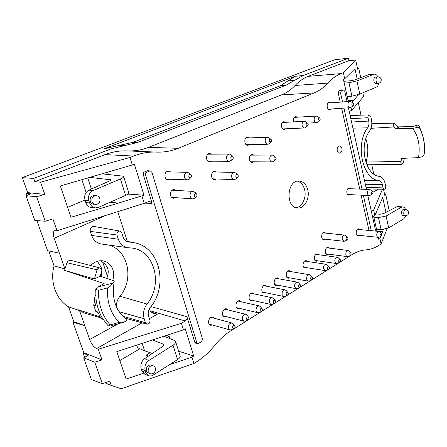 <?xml version="1.0" encoding="UTF-8"?>
<svg xmlns="http://www.w3.org/2000/svg" width="447" height="447" viewBox="0 0 447 447"><rect width="100%" height="100%" fill="white"/><g stroke="black" fill="none" stroke-linecap="round" stroke-linejoin="round"><path stroke-width="0.67" d="M341.888 148.387C341.469 146.823 340.675 146.001 339.519 145.923C336.356 145.795 336.39 153.343 339.552 153.142L340.335 152.952C341.704 152.047 342.223 150.522 341.888 148.387M136.732 345.123L137.592 347.716L144.582 350.783L152.31 353.482M86.137 192.495L81.885 179.677M279.051 278.855L277.632 277.945C274.128 277.112 272.681 285.052 276.246 285.538L277.894 285.197M254.287 293.953L252.823 292.969C249.158 291.986 247.403 300.116 251.147 300.753L252.89 300.457M228.093 309.955L226.579 308.877C222.746 307.72 220.628 316.04 224.55 316.85L226.4 316.616M173.19 190.249L172.693 189.874M172.196 197.77L172.743 197.462M176.14 190.416L174.185 189.578C169.597 189.103 169.033 198.144 173.643 198.256L175.688 197.669M167.631 171.844L167.083 171.469M166.871 179.465L167.435 179.124M170.57 171.916L168.558 171.134C163.893 170.804 163.652 179.929 168.323 179.89L170.374 179.236M253.98 155.12L252.287 154.461C248.387 154.282 248.392 162.647 252.287 162.473L253.98 161.814M249.392 137.888L247.666 137.274C243.716 137.201 243.956 145.633 247.889 145.348L249.582 144.638M208.593 154.198L208.246 153.952M208.285 161.434L208.632 161.188M211.621 154.181L209.755 153.489C205.464 153.315 205.514 162.082 209.799 161.898L211.654 161.205M213.632 171.955L213.32 171.715M213.13 179.107L213.454 178.884M216.666 172.022L214.845 171.285C210.615 170.983 210.392 179.677 214.627 179.621L216.482 178.99M214.415 318.314L212.878 317.186C208.967 315.928 206.631 324.349 210.649 325.254L212.554 325.058M241.38 301.837L239.888 300.803C236.139 299.741 234.211 307.966 238.044 308.687L239.843 308.419M266.842 286.298L265.401 285.348C261.813 284.448 260.221 292.478 263.875 293.036L265.574 292.718M290.924 271.614L289.533 270.742C286.114 269.977 284.795 277.816 288.276 278.241L289.879 277.883M329.484 248.146L328.187 247.375C325.03 246.8 324.086 254.315 327.288 254.566L328.735 254.153M307.525 261.506L306.173 260.679C302.865 259.998 301.719 267.703 305.077 268.049L306.614 267.664M282.476 122.467L304.256 121.305L305.513 121.729M282.761 128.92L304.536 127.971C303.384 127.92 302.585 127.144 302.15 125.635C301.831 123.199 302.535 121.757 304.256 121.305M285.605 122.299L284.007 121.735C280.375 121.74 280.738 129.848 284.353 129.496L285.896 128.781M297.478 117.192L295.92 116.645C293.847 117.237 293.064 118.98 293.584 121.875M330.825 102.855L329.383 102.346C326.126 102.419 326.595 110.118 329.825 109.716L331.193 109.007M350.616 188.729L349.314 188.081C346.257 187.779 345.9 195.183 348.973 195.16L350.331 194.635M360.008 229.596L358.785 228.898C355.84 228.439 355.136 235.698 358.114 235.837L359.449 235.39M318.65 254.74L317.32 253.941C314.09 253.315 313.051 260.925 316.331 261.221L317.823 260.819M325.824 233.127L324.494 232.379C321.287 231.859 320.477 239.436 323.723 239.626L325.181 239.179M419.191 126.261L419.42 127.736L416.995 127.49L416.638 124.936L417.839 125.238L419.191 126.255L419.694 127.306L419.191 126.261M382.42 184.678C381.827 182.27 380.693 180.901 379.006 180.56C362.796 179.828 354.767 144.331 367.635 127.825C368.87 125.925 369.25 123.679 368.769 121.081L368.043 117.706C367.864 116.103 368.294 115.164 369.339 114.89L370.77 116.438L371.485 119.802C372.278 124.126 371.653 127.87 369.596 131.032C358.611 145.208 365.422 175.576 379.341 176.319C382.151 176.9 384.046 179.202 385.023 183.214L385.705 186.405C385.867 188.047 385.409 188.997 384.336 189.254L383.107 187.88L382.42 184.678L365.328 184.231M405.803 209.637L403.747 209.503C401.227 209.185 400.713 215.504 403.255 215.538L405.384 215.694C407.647 215.538 408.731 214.342 408.642 212.113C408.267 210.654 407.318 209.827 405.803 209.637C403.384 209.325 402.943 215.666 405.384 215.694M378.285 83.332L376.139 83.539C373.39 83.969 372.91 77.242 375.681 77.108L377.793 76.884C375.128 77.007 375.642 83.751 378.285 83.332C380.403 82.863 381.38 81.555 381.218 79.393C380.727 77.677 379.587 76.839 377.793 76.884M404.401 158.272L403.211 163.161L402.065 164.306C401.037 164.021 400.668 163.077 400.959 161.473L401.764 158.394L418.509 157.618L422.722 156.606L424.494 153.639M416.995 127.49L412.71 128.378L395.684 128.73L393.863 126.954L370.988 128.306M395.684 128.73L398.618 127.266L394.427 123.137C393.019 123.942 392.835 125.216 393.863 126.954M366.188 163.228L366.222 161.004C368.479 153.489 368.345 146.068 365.825 138.754M402.065 164.306L367.78 164.792L366.361 163.703M376.57 229.49L381.146 229.691L388.65 227.881L403.686 218.941L405.91 215.689M375.597 213.834L380.051 214.253L383.727 213.543L396.556 206.86L398.221 206.503L402.797 206.922L401.25 207.291L396.556 206.86M405.569 209.621C404.976 207.995 404.054 207.095 402.797 206.922M373.854 217.181L378.497 217.594L386.091 216.024L401.25 207.291M378.76 83.248C378.363 85.26 377.486 86.584 376.139 87.221L359.774 94.099L351.901 96.172L347.263 96.764M377.877 76.878C376.977 75.012 375.765 74.096 374.245 74.135L356.929 80.941L348.962 82.751L344.246 83.114M374.245 74.135L368.674 74.688L354.778 79.907L350.934 80.751L343.844 81.287M416.638 124.936L413.352 126.607L398.322 126.864M361.008 115.175L358.315 102.631M371.77 164.736L373.793 174.045M348.107 100.597L353.761 100.268L358.533 94.568M357.46 68.229L358.684 68.117L360.729 77.672M383.397 229.562L382.52 231.82L379.101 231.434M378.358 231.35L376.944 231.188M389.214 210.682L385.683 194.177L384.532 194.076M343.542 89.953L341.312 89.881L338.999 90.769L341.346 90.791L343.542 89.953L344.76 91.289L347.04 101.609M348.42 107.828L366.467 189.383M367.82 195.501L375.698 231.093M341.346 90.791L340.564 93.054L342.547 101.955M371.256 230.669L363.361 195.278M362.009 189.198L343.927 108.135M357.164 79.007L354.94 68.693L344.704 78.817L343.419 79.359L348.308 101.508M376.95 231.216L373.658 216.309L374.837 215.588L382.716 197.496L385.929 212.398M385.683 194.177L384.94 195.97L383.492 189.237M362.802 92.825L363.595 96.53L351.649 110.336L351.001 107.409M344.704 78.817L343.357 72.699L355.706 60.043L357.667 69.207L358.684 68.117M353.761 100.268L352.007 102.363M338.999 90.769L338.217 93.026L340.564 93.054M368.987 230.456L361.087 195.166M359.729 189.103L341.637 108.291M340.256 102.128L338.217 93.026M378.302 237.34L378.738 239.301L379.9 238.581L380.771 236.34M381.878 233.479L382.52 231.82M379.9 238.581L381.084 243.967L387.191 228.579M374.837 215.588L373.619 210.079L382.492 189.221M371.345 211.42L373.619 210.079M349.213 111.426L351.649 110.336M343.357 72.699L341.083 73.604L308.257 76.342C303.485 78.186 299.088 81.231 295.076 85.478L327.819 83.114C323.784 87.551 319.219 90.825 314.124 92.931L178.241 148.315L148.527 147.354C141.911 149.963 134.944 151.153 127.624 150.924L156.819 152.109C164.328 152.338 171.469 151.075 178.241 148.315M156.037 152.075C148.505 151.807 141.023 153.131 133.597 156.042L105.023 154.612C112.236 151.874 119.517 150.633 126.859 150.89L156.824 152.109M109.833 202.362L118.388 203.122L143.968 195.183L134.374 164.15L132.318 164.96L129.993 157.473L133.597 156.042M141.967 196.088L144.219 203.351L57.02 230.719L54.5 230.741C53.014 231.803 52.914 234.312 54.193 238.285L64.938 268.965L66.961 262.73C67.871 260.886 69.24 260.115 71.067 260.417L100.089 268.021C101.614 268.647 102.123 269.871 101.62 271.681L100.15 276.134L94.418 278.989L97.038 269.809C97.714 268.396 98.731 267.803 100.089 268.021M147.532 170.687L150.477 170.983L147.532 170.687L144.515 171.95C143.453 172.536 143.068 173.492 143.353 174.822L152.109 203.346L149.561 201.217L144.219 203.351M150.477 170.983L151.986 172.447L202.502 338.999L201.468 341.832L197.892 343.62L195.836 343.279L194.724 342.195L196.781 342.531L145.543 175.163C145.258 173.827 145.644 172.866 146.705 172.279L149.544 171.089M381.084 243.967L379.062 245.263C374.787 247.984 370.328 249.532 365.68 249.907C361.025 250.259 356.41 251.862 351.823 254.717L231.166 330.579C225.092 334.401 219.499 339.469 214.381 345.782C209.291 352.102 203.491 357.354 196.993 361.539L193.881 363.523L191.908 357.153L193.691 356.008L185.27 328.785L183.443 329.858L181.409 323.298L185.315 321.002C186.757 319.951 187.287 318.527 186.907 316.722L194.724 342.195M327.819 83.114C331.87 78.683 336.295 75.515 341.083 73.604M307.737 189.779C306.212 184.376 303.317 181.454 299.06 181.013C286.75 179.867 285.253 207.861 297.601 208.011C304.385 208.805 310.095 198.384 307.737 189.779M296.054 207.726C302.233 207.034 306.709 197.434 304.608 189.634C303.362 185.058 300.987 182.225 297.49 181.13M84.617 357.321L83.103 353.063L83.768 352.694L101.994 359.896L98.29 349.247L96.574 348.576C93.775 347.112 91.473 344.095 89.657 339.524L79.521 310.581L78.465 309.888L100.15 316.884M48.784 250.974L54.053 265.848C49.69 281.996 56.076 299.54 68.592 306.882L73.856 321.745L72.956 322.22L83.768 352.694M59.423 253.22L47.589 250.717L36.911 220.617M129.993 157.473L40.571 182.192L44.812 194.378L27.664 192.629L26.323 193.154L27.094 195.317M27.664 192.629L22.35 177.643L334.92 59.697L348.42 58.244L303.178 75.515L285.951 85.248L137.626 142.431L110.867 148.952L33.681 178.426L22.35 177.643M84.98 200.032L67.626 207.33M119.841 360.567L139.905 348.733M101.704 269.625L101.089 267.06L97.329 261.277M101.262 276.52L101.832 270.742M308.257 76.342L348.945 60.669L348.42 58.244M348.945 60.669L355.706 60.043M314.124 92.931L281.487 94.893C286.544 92.87 291.07 89.73 295.076 85.478M281.487 94.893L148.527 147.354M294.651 80.337L287.913 80.946L295.204 76.286L103.927 148.817L110.867 148.952M287.913 80.946L280.453 85.718L132.686 142.403L137.626 142.431M124.422 145.649L118.461 145.577L103.927 148.817M118.461 145.577L132.686 142.403M105.023 154.612L34.81 181.655L33.681 178.426M126.859 150.89L127.244 150.907M108.263 325.997L110.711 325.924L125.467 321.711L119.165 322.393L110.135 324.857C102.167 315.683 98.256 304.172 98.401 290.315L107.582 287.885C109.291 287.376 110.979 285.806 112.638 283.18L97.491 287.008L95.731 289.209L96.06 299.261C97.049 306.458 99.268 312.945 102.715 318.722L108.269 325.986M129.367 242.145L128.395 242.034C125.836 241.447 124.07 239.776 123.087 237.016L121.724 232.781L119.863 231.065C117.634 231.2 116.673 232.507 116.985 234.993L118.366 239.246C120.114 244.056 123.238 246.873 127.736 247.688L131.792 248.035C154.617 250.482 163.378 284.476 147.013 304.044C143.688 308.648 142.744 313.554 144.191 318.756L145.482 322.728L146.879 324.148C149.147 324.109 150.164 322.795 149.929 320.203L148.65 316.247C147.795 313.151 148.354 310.229 150.326 307.48C168.782 285.203 159.663 246.766 133.971 242.665L127.417 241.76M96.044 195.669L94.183 195.523C91.009 195.92 89.702 197.892 90.249 201.429C90.858 203.044 91.931 203.961 93.473 204.178L95.272 204.352C101.011 205.106 101.827 195.909 96.044 195.669C92.808 196.065 91.462 198.038 91.998 201.586C92.607 203.206 93.697 204.128 95.272 204.352M89.752 177.386L111.079 179.834L109.604 180.929L88.953 190.126C85.271 192.277 83.975 195.669 85.07 200.306L85.869 202.714C87.009 205.715 88.97 207.369 91.764 207.671L95.658 207.883L98.58 207.347L125.618 195.378C127.753 194.411 128.837 193.657 128.87 193.115L128.831 193.003M101.938 173.827L122.662 176.118L123.685 176.649C123.668 177.247 122.584 178.018 120.427 178.962L93.082 190.601C89.227 192.758 87.841 196.172 88.919 200.843L89.596 202.877C90.741 205.905 92.764 207.57 95.664 207.883M149.851 373.53L148.007 372.792L146.37 370.943C146.085 366.881 147.65 364.897 151.064 364.998L153.025 365.752C149.538 365.629 147.929 367.602 148.192 371.669L149.851 373.53C154.673 375.67 158.009 367.44 153.025 365.752M180.119 355.896L180.191 356.125C180.325 357.164 179.454 358.315 177.571 359.578L151.958 375.86L149.516 375.972L144.878 374.312L141.889 370.965L141.191 368.87C140.241 364.746 141.375 361.355 144.599 358.695L162.708 346.436L163.881 344.76L163.289 344.168L152.634 339.927M148.857 375.782L145.789 372.39L145.202 370.613C144.264 366.473 145.493 363.093 148.89 360.472L144.599 358.695M98.401 290.315L95.742 289.203M98.39 313.414L95.809 311.38L93.686 305.195L95.647 305.793L94.216 298.725L95.77 294.657M93.686 305.195L94.602 301.161M103.486 319.778L100.86 318.119L97.776 312.006L95.809 311.38M108.275 325.992L110.135 324.857M114.203 281.604C111.476 298.713 115.672 311.313 126.792 319.404C127.278 319.94 126.836 320.706 125.467 321.711M112.638 283.18L114.186 281.599L113.734 280.789L100.15 276.134M119.863 231.065L94.004 226.456C91.121 226.607 89.886 228.255 90.294 231.39L91.652 235.429C93.473 240.307 96.725 243.162 101.402 244.006L127.736 247.688M116.287 306.581C116.337 302.736 117.55 299.294 119.925 296.26C134.491 279.263 128.172 249.717 108.42 244.99M100.664 317.789L84.528 313.118L100.676 317.8M107.397 276.173L102.771 262.322C107.816 266.071 109.359 270.686 107.397 276.173L106.861 278.436M163.976 336.217L174.475 340.508L175.649 341.704C175.805 342.799 174.928 343.972 173.028 345.218L148.89 360.472M26.323 193.154L31.094 193.735L26.032 195.73L34.827 220.46L45.225 221.231L52.897 218.879L57.02 230.719M94.418 278.989L64.614 270.385L64.938 268.965L54.053 265.848M97.491 287.008L104.168 283.616L64.614 270.385M84.528 313.118L79.521 310.581L68.592 306.882M117.779 211.649L127.334 241.363M112.75 280.453C113.968 276.777 114.019 273.184 112.912 269.692C111.191 264.909 108.012 261.992 103.386 260.925C98.664 260.171 94.423 261.707 90.668 265.552M104.894 382.777L111.292 385.431L109.789 381.107L102.318 383.655L91.389 379.548L83.673 357.857L88.176 355.304L83.103 353.063M100.301 260.735L102.771 262.322M148.533 356.036L146.197 355.125L146.381 355.678L148.113 356.32M166.362 335.44L169.167 336.284L167.117 337.502M168.508 338.072L169.542 337.457L169.167 336.284M102.318 383.655L94.775 362.193L83.673 357.857M110.236 202.184L118.388 203.122L71.012 217.264L60.345 185.969L132.318 164.96M26.032 195.73L36.604 196.702L45.225 221.231M197.892 343.62L196.781 342.531M149.287 309.14L150.706 311.648L153.584 313.721L157.361 314.191L149.438 318.677M146.197 355.125L150.131 352.722M44.812 194.378L36.604 196.702M73.856 321.745L84.785 325.612L72.956 322.22M94.775 362.193L101.994 359.896M183.443 329.858L116.801 351.638L126.132 379.028L143.314 373.318M191.908 357.153L170.156 364.383M193.691 356.008L178.655 351.241M193.881 363.523L121.215 388.756L111.292 385.431M181.409 323.298L98.29 349.247M143.968 195.183L128.021 194.099M34.81 181.655L40.571 182.192M350.901 255.215L350.794 255.271C349.291 254.203 349.398 253.343 351.113 252.689L350.901 255.215M348.476 256.449L347.487 256.662C344.81 256.461 345.609 250.013 348.247 250.499L349.157 250.963M327.455 268.446C327.428 266.887 327.936 266.267 328.981 266.596C329.629 267.591 329.5 268.468 328.601 269.223L327.455 268.446M326.321 270.368L325.209 270.597L323.567 268.759C323.332 266.038 324.187 264.546 326.137 264.272L327.131 264.825M298.523 286.583C298.512 284.901 299.082 284.27 300.222 284.689C300.848 285.722 300.691 286.616 299.741 287.36L298.523 286.583M297.523 288.46L296.244 288.701L294.579 286.857C294.327 283.979 295.271 282.415 297.417 282.18L298.529 282.862M273.301 302.39C273.313 300.602 273.927 299.965 275.156 300.468C275.76 301.541 275.57 302.44 274.587 303.172L273.301 302.39M272.424 304.228L270.983 304.474L269.301 302.63C269.044 299.602 270.077 297.987 272.396 297.786L273.614 298.607M246.548 319.158C246.582 317.253 247.258 316.605 248.577 317.214C249.141 318.32 248.918 319.231 247.895 319.946L246.548 319.158M245.805 320.952L244.174 321.203L242.497 319.365C242.229 316.169 243.364 314.492 245.884 314.342L247.208 315.336M196.088 196.881C193.355 197.898 194.199 192.014 196.501 193.97C197.211 194.937 197.149 195.859 196.328 196.73L196.088 196.881M194.965 197.954L192.769 198.87C188.869 198.786 189.36 190.986 193.238 191.394L195.3 192.579M188.79 176.772C188.757 174.838 189.478 174.196 190.958 174.833C191.696 175.777 191.668 176.699 190.886 177.599C189.964 178.146 189.265 177.872 188.79 176.772M189.612 178.845L187.382 179.878C186.036 179.75 185.103 178.923 184.589 177.398C184.164 174.453 185.164 172.765 187.589 172.335L189.763 173.509M275.341 159.948C273.262 160.803 273.547 155.841 275.503 157.104C276.313 158.02 276.307 158.942 275.497 159.858L275.341 159.948M273.687 161.322L272.234 161.92C268.96 162.077 268.965 154.88 272.245 155.036L273.698 155.64M269.345 141.202C269.262 139.609 269.804 138.983 270.966 139.313C271.798 140.213 271.821 141.135 271.033 142.079L269.345 141.202M269.284 143.593L267.809 144.252C266.591 144.185 265.747 143.392 265.283 141.867C264.931 139.285 265.719 137.765 267.636 137.313L269.139 137.894M306.139 124.953C306.05 123.495 306.519 122.88 307.553 123.121C308.391 123.992 308.43 124.897 307.665 125.847L306.139 124.953M305.748 127.429L304.536 127.971M319.488 120.623C317.75 119.584 317.761 118.651 319.521 117.829C320.359 118.69 320.398 119.589 319.644 120.534L319.488 120.623M317.683 122.137L316.543 122.64C313.598 122.959 313.28 116.086 316.236 116.069L317.42 116.449M351.89 104.749C351.806 103.43 352.202 102.849 353.085 103C353.907 103.827 353.957 104.71 353.231 105.643L351.89 104.749M351.158 107.286L350.202 107.705C349.141 107.677 348.414 106.922 348.012 105.442C347.732 103.173 348.347 101.827 349.845 101.391L350.839 101.67M372.452 193.948L372.429 193.959C370.937 193.037 370.976 192.188 372.558 191.405C373.262 192.271 373.228 193.121 372.452 193.948M370.161 195.305L369.267 195.574C366.702 195.596 367.015 189.254 369.568 189.511L370.429 189.858M381.654 235.882L381.559 235.932C380.173 234.949 380.252 234.111 381.799 233.418L381.654 235.882M379.201 237.145L378.352 237.34C375.877 237.234 376.469 231.021 378.922 231.401L379.715 231.764M230.825 158.21C230.758 156.472 231.378 155.83 232.686 156.282C233.49 157.21 233.49 158.143 232.697 159.071C231.864 159.54 231.239 159.255 230.825 158.21M231.155 160.479L229.356 161.294C228.071 161.199 227.182 160.389 226.69 158.858C226.305 156.109 227.182 154.511 229.333 154.064L231.133 154.874M237.424 177.615C235.061 178.549 235.563 173.168 237.698 174.721C238.469 175.671 238.447 176.599 237.62 177.504L237.424 177.615M235.999 178.867L234.228 179.599C230.658 179.655 230.859 172.173 234.424 172.43L236.156 173.263M232.552 327.936C232.602 325.964 233.312 325.31 234.675 325.98C235.217 327.103 234.971 328.02 233.932 328.718L232.552 327.936M231.887 329.696L230.144 329.947L228.473 328.12C228.21 324.829 229.395 323.125 232.027 323.002L233.401 324.103M260.126 310.648C260.148 308.804 260.791 308.162 262.065 308.715C262.652 309.805 262.439 310.71 261.439 311.43L260.126 310.648M259.316 312.464L257.779 312.716L256.103 310.872C255.84 307.765 256.919 306.117 259.338 305.938L260.607 306.843M286.097 294.372C286.097 292.64 286.683 292.003 287.868 292.461C288.488 293.517 288.309 294.411 287.348 295.149L286.097 294.372M285.158 296.227L283.795 296.473L282.124 294.629C281.867 291.679 282.856 290.092 285.085 289.868L286.248 290.617M338.731 261.378C338.697 259.858 339.189 259.249 340.195 259.551C340.849 260.523 340.731 261.394 339.849 262.154L338.731 261.378M337.546 263.311L336.502 263.534L334.876 261.702C334.641 259.042 335.462 257.573 337.34 257.293L338.29 257.796M346.09 239.056C346.051 237.58 346.52 236.977 347.498 237.245C348.174 238.195 348.084 239.061 347.224 239.843L346.09 239.056M344.944 241.067L343.933 241.307L342.246 239.424C342.005 236.849 342.788 235.407 344.587 235.1L345.531 235.558M310.598 279.012C310.581 277.38 311.123 276.754 312.224 277.134C312.861 278.151 312.716 279.04 311.788 279.788L310.598 279.012M309.542 280.906L308.335 281.141L306.681 279.302C306.43 276.492 307.34 274.961 309.402 274.704L310.464 275.33M422.119 133.815L419.694 127.306L420.633 130.099L419.42 127.736M424.337 143.867L422.991 136.642L420.633 130.099C423.829 137.257 425.114 145.141 424.482 153.757M418.509 157.618C420.353 145.985 418.414 136.24 412.71 128.378M379.006 180.56L364.495 180.465M367.635 127.825L352.918 128.16M383.107 187.88L366.02 187.366M368.043 117.706L350.828 118.729M368.769 121.081L351.56 122.025M400.959 161.473L366.222 161.004M388.65 227.881L386.091 216.024M381.146 229.691L378.497 217.594M348.962 82.751L351.901 96.172M373.441 74.325L368.674 74.688M356.929 80.941L359.774 94.099M357.214 103.905L358.444 103.358M378.419 189.148L373.033 192.193M340.966 89.948L343.195 90.02M295.204 76.286L303.178 75.515M280.453 85.718L285.951 85.248M119.165 322.393C110.638 313.565 106.777 302.066 107.582 287.885M89.596 202.877L85.869 202.714M85.07 200.306L88.919 200.843M141.889 370.965L145.789 372.39M145.202 370.613L141.191 368.87M94.216 298.725L96.06 299.261M100.86 318.119L102.715 318.722M116.985 234.993L90.294 231.39M118.366 239.246L91.652 235.429M147.013 304.044L119.925 296.26M144.191 318.756L119.12 311.738M145.482 322.728L122.886 316.258M97.038 269.809L66.961 262.73M93.082 190.601L88.953 190.126M110.565 179.571L110.789 180.264M120.427 178.962L125.618 195.378M163.708 345.481L163.289 344.168M177.571 359.578L173.028 345.218M127.239 318.722L126.44 319.169M117.963 323.857L89.657 339.524M105.732 215.432L54.193 238.285M107.666 172.151L108.431 174.542M91.367 189.047L87.724 177.973M96.574 348.576L142.096 322.829M142.14 343.357L144.582 350.783M144.515 171.95L146.705 172.279M143.353 174.822L145.543 175.163M152.109 203.346L144.582 203.184M186.907 316.722L151.002 306.586M185.315 321.002L150.181 310.816M150.857 311.855L157.361 314.191M384.336 189.254L366.367 188.93M369.339 114.89L350.124 115.544M394.427 123.137L371.831 123.646M146.879 324.148L124.981 318.102M133.971 242.665L126.155 241.134M123.685 176.649L128.87 193.115M180.191 356.125L175.649 341.704M351.113 252.689L349.001 250.828M350.794 255.271L348.297 256.539M348.247 250.499L326.74 247.8M347.487 256.662L325.992 253.784M328.981 266.596L326.964 264.663M328.601 269.223L326.114 270.469M326.137 264.272L304.642 261.076M325.209 270.597L303.731 267.205M300.222 284.689L298.345 282.666M299.741 287.36L297.289 288.578M297.417 282.18L275.989 278.302M296.244 288.701L274.838 284.616M275.156 300.468L273.419 298.378M274.587 303.172L272.156 304.357M272.396 297.786L251.085 293.277M270.983 304.474L249.689 299.747M248.577 317.214L247.007 315.062M247.895 319.946L245.498 321.097M245.884 314.342L224.735 309.128M244.174 321.203L223.047 315.755M196.501 193.97L194.965 192.193M196.328 196.73L194.579 198.3M193.238 191.394L172.156 190.187M192.769 198.87L171.704 197.39M190.958 174.833L189.399 173.106M190.886 177.599L189.232 179.219M187.589 172.335L166.524 171.816M187.382 179.878L166.329 179.085M275.503 157.104L273.447 155.433M275.497 159.858L273.435 161.523M272.245 155.036L250.605 155.137M272.234 161.92L250.605 161.797M270.966 139.313L268.876 137.687M271.033 142.079L269.033 143.811M267.636 137.313L245.984 138M267.809 144.252L246.168 144.711M307.553 123.121L305.29 121.578M307.665 125.847L305.541 127.602M319.521 117.829L317.214 116.309M319.644 120.534L317.487 122.294M316.236 116.069L294.433 117.371M316.543 122.64L307.514 123.098M353.085 103L350.66 101.57M353.231 105.643L350.99 107.414M349.845 101.391L328.02 103.073M350.202 107.705L328.389 109.197M372.558 191.405L370.278 189.746M372.429 193.959L370.004 195.4M369.568 189.511L347.967 188.617M369.267 195.574L347.682 194.506M381.799 233.418L379.581 231.658M381.559 235.932L379.045 237.223M378.922 231.401L357.449 229.35M378.352 237.34L356.89 235.122M232.686 156.282L230.825 154.595M232.697 159.071L230.848 160.758M229.333 154.064L207.905 154.204M229.356 161.294L207.944 161.188M237.698 174.721L235.86 172.989M237.62 177.504L235.692 179.13M234.424 172.43L213.001 171.939M234.228 179.599L212.817 178.861M234.675 325.98L233.194 323.796M233.932 328.718L231.552 329.852M232.027 323.002L210.984 317.404M230.144 329.947L209.129 324.109M262.065 308.715L260.405 306.592M261.439 311.43L259.025 312.604M259.338 305.938L238.095 301.088M257.779 312.716L236.564 307.637M287.868 292.461L286.063 290.405M287.348 295.149L284.901 296.355M285.085 289.868L263.708 285.683M283.795 296.473L262.445 292.075M340.195 259.551L338.133 257.651M339.849 262.154L337.356 263.412M337.34 257.293L315.839 254.354M336.502 263.534L315.012 260.405M347.498 237.245L345.369 235.424M347.224 239.843L344.76 241.162M344.587 235.1L323.036 232.837M343.933 241.307L322.393 238.86M312.224 277.134L310.291 275.151M311.788 279.788L309.318 281.018M309.402 274.704L287.941 271.117M308.335 281.141L286.896 277.352"/></g></svg>

